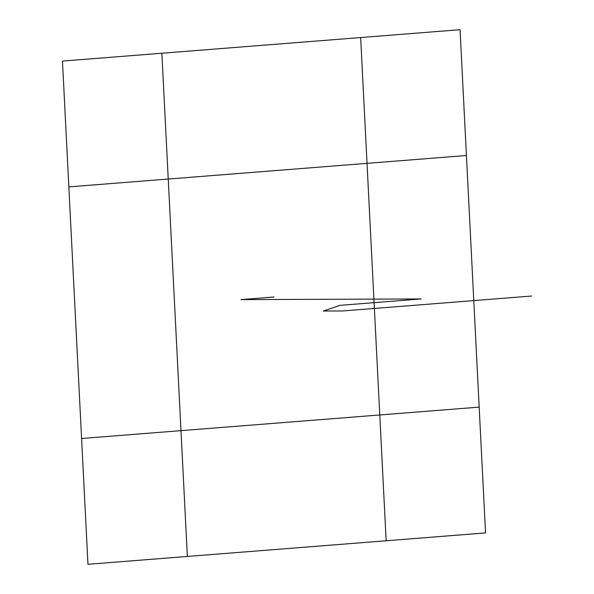 <?xml version="1.0" encoding="UTF-8"?>
<svg xmlns="http://www.w3.org/2000/svg" width="594" height="594" viewBox="0 0 594 594"><rect width="100%" height="100%" fill="white"/><g stroke="black" fill="none" stroke-linecap="round" stroke-linejoin="round"><path stroke-width="0.89" d="M531.533 296.042L342.679 310.952L323.366 311.018L339.968 305.353L421.176 298.945L240.912 299.614L274.005 297M62.467 61.078L460.053 29.7L485.543 532.922L87.964 564.3L62.467 61.078M466.424 155.509L68.845 186.88M479.172 407.12L81.586 438.491M161.865 53.23L187.355 556.459M360.655 37.541L386.152 540.77"/></g></svg>
